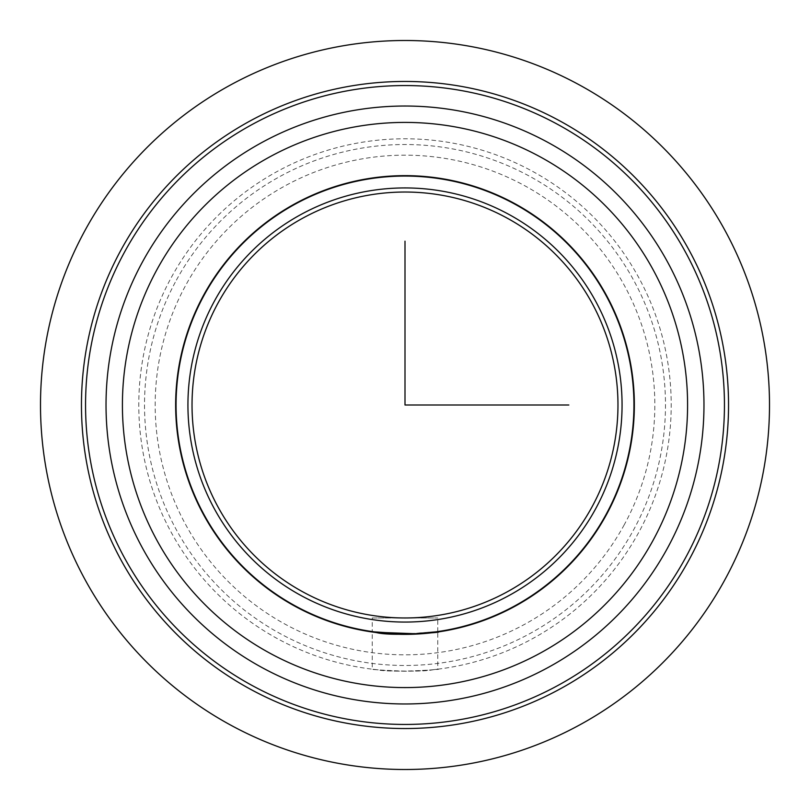 <?xml version="1.0" encoding="UTF-8"?>
<svg xmlns="http://www.w3.org/2000/svg" width="810" height="810" viewBox="0 0 810 810"><rect width="100%" height="100%" fill="white"/><g stroke="black" fill="none" stroke-linecap="round" stroke-linejoin="round"><path stroke-width="0.61" stroke-dasharray="4.05 3.04" d="M433.755 669.647C415.287 673.717 354.203 667.956 376.245 669.647C394.713 673.717 455.797 667.956 433.755 669.647L437.764 669.181L437.764 631.992L433.755 632.539M405 634.351L372.235 631.992L372.235 669.181L376.245 669.647M372.235 631.992L376.245 632.539M606.275 514.957A229.351 229.351 0 0 1 295.042 606.275A229.351 229.351 0 0 1 203.725 295.042A229.351 229.351 0 0 1 514.957 203.725A229.351 229.351 0 0 1 606.275 514.957M638.624 532.626A266.207 266.207 0 0 1 277.374 638.624A266.207 266.207 0 0 1 171.376 277.374A266.207 266.207 0 0 1 532.626 171.376A266.207 266.207 0 0 1 638.624 532.626A266.207 266.207 0 0 1 277.374 638.624A266.207 266.207 0 0 1 171.376 277.374A266.207 266.207 0 0 1 532.626 171.376A266.207 266.207 0 0 1 638.624 532.626M176.408 280.118A260.476 260.476 0 0 1 529.882 176.408A260.476 260.476 0 0 1 633.592 529.882A260.476 260.476 0 0 1 280.118 633.592A260.476 260.476 0 0 1 176.408 280.118M124.659 251.849A319.454 319.454 0 0 1 558.151 124.659A319.454 319.454 0 0 1 685.341 558.151A319.454 319.454 0 0 1 251.849 685.341A319.454 319.454 0 0 1 124.659 251.849M121.065 249.885A323.544 323.544 0 0 1 560.115 121.065A323.544 323.544 0 0 1 688.935 560.115A323.544 323.544 0 0 1 249.885 688.935A323.544 323.544 0 0 1 121.065 249.885M667.369 548.34A298.971 298.971 0 0 1 261.66 667.369A298.971 298.971 0 0 1 142.631 261.66A298.971 298.971 0 0 1 548.34 142.631A298.971 298.971 0 0 1 667.369 548.34M591.897 507.1A212.969 212.969 0 0 1 302.899 591.897A212.969 212.969 0 0 1 218.103 302.899A212.969 212.969 0 0 1 507.1 218.103A212.969 212.969 0 0 1 591.897 507.1M595.492 509.065A217.06 217.06 0 0 1 300.935 595.492A217.06 217.06 0 0 1 214.508 300.935A217.06 217.06 0 0 1 509.065 214.508A217.06 217.06 0 0 1 595.492 509.065M605.91 514.755A228.936 228.936 0 0 1 295.245 605.91A228.936 228.936 0 0 1 204.09 295.245A228.936 228.936 0 0 1 514.755 204.09A228.936 228.936 0 0 1 605.91 514.755M435.8 631.861L405 633.936M374.2 631.861L372.235 631.577L372.235 617.969L437.764 617.969L372.235 617.969M376.245 632.124L378.149 632.357M624.247 524.769A249.824 249.824 0 0 1 285.231 624.247A249.824 249.824 0 0 1 185.753 285.231A249.824 249.824 0 0 1 524.769 185.753A249.824 249.824 0 0 1 624.247 524.769M437.764 631.577L437.764 617.969"/><path stroke-width="1.21" d="M376.245 632.539C394.703 637.267 455.807 630.575 433.755 632.539L405 634.351M606.275 514.957A229.351 229.351 0 0 1 295.042 606.275A229.351 229.351 0 0 1 203.725 295.042A229.351 229.351 0 0 1 514.957 203.725A229.351 229.351 0 0 1 606.275 514.957M121.065 249.885A323.544 323.544 0 0 1 560.115 121.065A323.544 323.544 0 0 1 688.935 560.115A323.544 323.544 0 0 1 249.885 688.935A323.544 323.544 0 0 1 121.065 249.885M124.659 251.849A319.454 319.454 0 0 1 558.151 124.659A319.454 319.454 0 0 1 685.341 558.151A319.454 319.454 0 0 1 251.849 685.341A319.454 319.454 0 0 1 124.659 251.849M142.631 261.66A298.971 298.971 0 0 1 548.34 142.631A298.971 298.971 0 0 1 667.369 548.34A298.971 298.971 0 0 1 261.66 667.369A298.971 298.971 0 0 1 142.631 261.66A298.971 298.971 0 0 1 548.34 142.631A298.971 298.971 0 0 1 667.369 548.34A298.971 298.971 0 0 1 261.66 667.369A298.971 298.971 0 0 1 142.631 261.66M204.09 295.245A228.936 228.936 0 0 1 514.755 204.09A228.936 228.936 0 0 1 605.91 514.755A228.936 228.936 0 0 1 295.245 605.91A228.936 228.936 0 0 1 204.09 295.245M214.508 300.935A217.06 217.06 0 0 1 509.065 214.508A217.06 217.06 0 0 1 595.492 509.065A217.06 217.06 0 0 1 300.935 595.492A217.06 217.06 0 0 1 214.508 300.935M591.897 507.1A212.969 212.969 0 0 1 302.899 591.897A212.969 212.969 0 0 1 218.103 302.899A212.969 212.969 0 0 1 507.1 218.103A212.969 212.969 0 0 1 591.897 507.1M405 633.936L374.2 631.861M372.235 631.577L376.245 632.124M378.149 632.357L414.841 633.724L435.8 631.861M405 241.177L405 405L568.822 405M769.5 405A364.5 364.5 0 0 1 405 769.5A364.5 364.5 0 0 1 40.5 405A364.5 364.5 0 0 1 405 40.5A364.5 364.5 0 0 1 769.5 405M157.008 269.517A282.589 282.589 0 0 1 540.483 157.008A282.589 282.589 0 0 1 652.992 540.483A282.589 282.589 0 0 1 269.517 652.992A282.589 282.589 0 0 1 157.008 269.517"/></g></svg>
